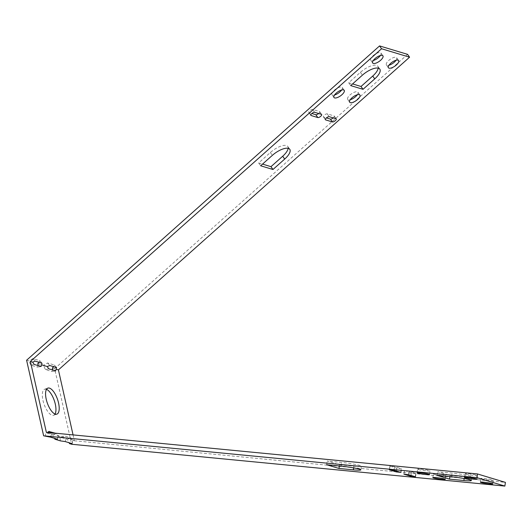 <?xml version="1.0" encoding="UTF-8"?>
<svg xmlns="http://www.w3.org/2000/svg" width="532" height="532" viewBox="0 0 532 532"><rect width="100%" height="100%" fill="white"/><g stroke="black" fill="none" stroke-linecap="round" stroke-linejoin="round"><path stroke-width="0.4" stroke-dasharray="2.66 2" d="M357.351 94.729A6.258 2.407 144.9 0 0 357.923 92.209A6.258 2.407 144.9 0 0 357.304 91.797A6.258 2.407 144.9 0 0 350.688 94.383A6.258 2.407 144.9 0 0 347.682 99.398A6.258 2.407 144.9 0 0 348.3 99.817A6.258 2.407 144.9 0 0 350.249 99.717M378.205 68.143A13.759 5.287 144.9 0 0 377.833 66.287A13.759 5.287 144.9 0 0 376.47 65.376A13.759 5.287 144.9 0 0 360.403 72.339L348.693 82.759L352.563 83.93M396.067 60.256A6.258 2.407 144.9 0 0 396.639 57.735A6.258 2.407 144.9 0 0 396.021 57.316A6.258 2.407 144.9 0 0 389.404 59.903A6.258 2.407 144.9 0 0 386.405 64.917A6.258 2.407 144.9 0 0 387.017 65.336A6.258 2.407 144.9 0 0 388.965 65.237M380.373 55.521A6.258 2.407 144.9 0 0 380.945 53.001A6.258 2.407 144.9 0 0 380.327 52.588A6.258 2.407 144.9 0 0 373.71 55.175A6.258 2.407 144.9 0 0 370.704 60.189A6.258 2.407 144.9 0 0 371.323 60.608A6.258 2.407 144.9 0 0 373.271 60.508M341.657 90.001A6.258 2.407 144.9 0 0 342.229 87.481A6.258 2.407 144.9 0 0 341.611 87.062A6.258 2.407 144.9 0 0 334.994 89.655A6.258 2.407 144.9 0 0 331.988 94.669A6.258 2.407 144.9 0 0 332.606 95.082A6.258 2.407 144.9 0 0 334.555 94.982M288.164 148.328A13.759 5.287 144.9 0 0 287.785 146.473A13.759 5.287 144.9 0 0 286.429 145.555A13.759 5.287 144.9 0 0 270.356 152.518L258.652 162.945L262.522 164.109M481.553 478.813A6.258 0.505 -172.1 0 0 488.482 480.037A6.258 0.505 -172.1 0 0 493.27 480.21A6.258 0.505 -172.1 0 0 492.605 479.877A6.258 0.505 -172.1 0 0 485.669 478.654A6.258 0.505 -172.1 0 0 480.881 478.481A6.258 0.505 -172.1 0 0 481.553 478.813M418.338 469.497A6.258 0.505 -172.1 0 0 425.268 470.72A6.258 0.505 -172.1 0 0 430.056 470.893A6.258 0.505 -172.1 0 0 429.391 470.561A6.258 0.505 -172.1 0 0 422.455 469.33A6.258 0.505 -172.1 0 0 417.667 469.164A6.258 0.505 -172.1 0 0 418.338 469.497M465.859 474.079A6.258 0.505 -172.1 0 0 472.788 475.309A6.258 0.505 -172.1 0 0 477.576 475.475A6.258 0.505 -172.1 0 0 476.911 475.149A6.258 0.505 -172.1 0 0 469.975 473.919A6.258 0.505 -172.1 0 0 465.187 473.753A6.258 0.505 -172.1 0 0 465.859 474.079M434.032 474.225A6.258 0.505 -172.1 0 0 440.962 475.448A6.258 0.505 -172.1 0 0 445.75 475.621A6.258 0.505 -172.1 0 0 445.084 475.289A6.258 0.505 -172.1 0 0 438.149 474.065A6.258 0.505 -172.1 0 0 433.361 473.892A6.258 0.505 -172.1 0 0 434.032 474.225M46.484 389.351A13.759 5.426 70.9 0 0 44.621 389.244A13.759 5.426 70.9 0 0 42.966 400.39A13.759 5.426 70.9 0 0 53.639 415.246A13.759 5.426 70.9 0 0 55.035 414.009M60.455 440.888C59.916 438.88 59.996 437.683 60.688 437.291L67.411 439.319L69.413 443.588M60.528 437.344L63.853 435.768L60.528 437.344M45.885 436.493C45.346 434.491 45.419 433.294 46.111 432.902L52.841 434.93L54.836 439.193M48.791 431.459L45.958 432.955L48.565 431.718M26.6 360.231L28.848 360.909L32.957 358.575L39.687 360.603L39.129 362.312M38.144 365.63L37.579 367.2L30.849 365.171L28.848 360.909M40.924 366.468L37.573 367.2L41.197 366.455M37.805 363.609L43.425 365.298L47.534 362.97L54.257 364.999L53.705 366.701M52.721 370.019L52.149 371.589L45.419 369.56L43.425 365.298M55.494 370.857L52.149 371.589L55.774 370.844M52.375 367.998L54.623 368.676L71.66 444.26M333.238 117.905A2.5 0.964 144.9 0 0 334.242 116.062A2.5 0.964 144.9 0 0 333.996 115.896L327.266 113.868A2.5 0.964 144.9 0 0 324.62 114.899A2.5 0.964 144.9 0 0 323.423 116.907A2.5 0.964 144.9 0 0 323.669 117.073L326.415 117.898M318.668 113.509A2.5 0.964 144.9 0 0 319.672 111.667A2.5 0.964 144.9 0 0 319.419 111.501L312.696 109.472A2.5 0.964 144.9 0 0 310.05 110.51A2.5 0.964 144.9 0 0 308.846 112.511A2.5 0.964 144.9 0 0 309.092 112.678L311.838 113.509M407.592 54.364L54.623 368.676M73.064 434.903L74.387 440.769L72.139 440.09L70.583 437.796L63.853 435.768L63.182 437.397L57.562 435.701L56.006 433.4L55.295 433.188M49.283 431.372L48.611 433.001L46.364 432.323M63.182 437.397L66.134 437.909L65.243 441.58M404.686 470.587L411.416 472.616L416.104 473.174L409.108 471.013L404.42 470.454L404.2 474.105M339.516 464.755L353.88 466.145A13.759 1.117 -172.1 0 0 361.348 466.185A13.759 1.117 -172.1 0 0 341.551 462.428L327.187 461.038L339.516 464.755L339.343 465.966M450.032 475.422L464.396 476.812A13.759 1.117 -172.1 0 0 471.864 476.852A13.759 1.117 -172.1 0 0 452.067 473.094L437.703 471.704L450.032 475.422L449.859 476.639M390.116 466.198L396.839 468.22L401.527 468.778L394.538 466.624L389.85 466.065L389.623 469.716M50.673 437.184L51.564 433.514L58.287 435.542L58.62 435.721L57.509 439.306M57.396 439.213L58.287 435.542L57.562 435.701M51.564 433.514L48.611 433.001M74.387 440.769L505.4 482.378M66.134 437.909L73.19 440.11L72.086 443.695M71.973 443.602L72.864 439.937L72.139 440.09M70.583 437.796L67.411 439.319M56.006 433.4L52.841 434.93M39.687 360.603L41.975 363.17M32.957 358.575L35.252 361.142M54.257 364.999L56.552 367.559M47.534 362.97L49.822 365.537M30.849 365.171L34.194 364.44M45.419 369.56L48.771 368.829M326.668 464.742L327.187 461.038M437.184 475.415L437.703 471.704M258.652 162.945L260.647 165.778M348.693 82.759L350.688 85.599M360.403 72.339L362.392 75.172M270.356 152.518L272.351 155.357M408.589 474.717L409.108 471.013M415.319 476.745L415.831 473.041M411.017 475.448L411.416 472.616M341.032 466.132L341.551 462.428M353.64 467.887L353.88 466.145M451.548 476.798L452.067 473.094M464.157 478.554L464.396 476.812M394.019 470.328L394.538 466.624M400.742 472.356L401.261 468.652M396.446 471.059L396.839 468.22M333.996 115.896L335.985 118.729M327.266 113.868L329.261 116.701M323.669 117.073L325.338 119.454M319.419 111.501L321.414 114.333M312.696 109.472L314.685 112.312M309.092 112.678L310.768 115.058M357.923 92.209L359.911 95.048M396.639 57.735L398.634 60.568M380.945 53.001L382.94 55.84M342.229 87.481L344.217 90.314M492.758 483.914L493.27 480.21M429.543 474.597L430.056 470.893M477.064 479.186L477.576 475.475M445.237 479.325L445.75 475.621M44.621 389.244L47.88 388.114M39.714 360.63L42.227 363.356M54.284 365.025L56.798 367.745M53.639 415.246L56.897 414.122M432.842 477.596L433.361 473.892M464.669 477.457L465.187 473.753M403.901 474.158L404.42 470.454M415.585 476.878L416.104 473.174M360.829 469.889L361.348 466.185M417.148 472.868L417.667 469.164M480.363 482.185L480.881 478.481M471.345 480.556L471.864 476.852M389.331 469.769L389.85 466.065M401.015 472.489L401.527 468.778M287.785 146.473L289.78 149.306M323.423 116.907L325.411 119.74M334.242 116.062L336.231 118.895M331.988 94.669L333.983 97.502M370.704 60.189L372.699 63.029M386.405 64.917L388.393 67.757M377.833 66.287L379.821 69.127M308.846 112.511L310.841 115.351M319.672 111.667L321.661 114.5M347.682 99.398L349.677 102.237"/><path stroke-width="0.8" d="M350.289 102.649A6.258 2.407 144.9 0 0 356.906 100.063A6.258 2.407 144.9 0 0 359.911 95.048A6.258 2.407 144.9 0 0 359.293 94.63A6.258 2.407 144.9 0 0 352.683 97.216A6.258 2.407 144.9 0 0 349.677 102.237A6.258 2.407 144.9 0 0 350.289 102.649M350.249 99.717A6.258 2.407 144.9 0 0 357.351 94.729M378.465 68.209A13.759 5.287 144.9 0 0 362.392 75.172L350.688 85.599L363.017 89.316L374.721 78.889A13.759 5.287 144.9 0 0 379.821 69.127A13.759 5.287 144.9 0 0 378.465 68.209M389.012 68.169A6.258 2.407 144.9 0 0 395.628 65.582A6.258 2.407 144.9 0 0 398.634 60.568A6.258 2.407 144.9 0 0 398.016 60.156A6.258 2.407 144.9 0 0 391.399 62.743A6.258 2.407 144.9 0 0 388.393 67.757A6.258 2.407 144.9 0 0 389.012 68.169M388.965 65.237A6.258 2.407 144.9 0 0 396.067 60.256M373.318 63.441A6.258 2.407 144.9 0 0 379.934 60.854A6.258 2.407 144.9 0 0 382.94 55.84A6.258 2.407 144.9 0 0 382.322 55.421A6.258 2.407 144.9 0 0 375.705 58.008A6.258 2.407 144.9 0 0 372.699 63.029A6.258 2.407 144.9 0 0 373.318 63.441M373.271 60.508A6.258 2.407 144.9 0 0 380.373 55.521M334.595 97.921A6.258 2.407 144.9 0 0 341.212 95.334A6.258 2.407 144.9 0 0 344.217 90.314A6.258 2.407 144.9 0 0 343.599 89.901A6.258 2.407 144.9 0 0 336.982 92.488A6.258 2.407 144.9 0 0 333.983 97.502A6.258 2.407 144.9 0 0 334.595 97.921M334.555 94.982A6.258 2.407 144.9 0 0 341.657 90.001M288.417 148.395A13.759 5.287 144.9 0 0 272.351 155.357L260.647 165.778L272.976 169.495L284.68 159.075A13.759 5.287 144.9 0 0 289.78 149.306A13.759 5.287 144.9 0 0 288.417 148.395M481.034 482.517A6.258 0.505 -172.1 0 0 487.97 483.741A6.258 0.505 -172.1 0 0 492.758 483.914A6.258 0.505 -172.1 0 0 492.087 483.581A6.258 0.505 -172.1 0 0 485.157 482.358A6.258 0.505 -172.1 0 0 480.363 482.185A6.258 0.505 -172.1 0 0 481.034 482.517M417.82 473.201A6.258 0.505 -172.1 0 0 424.749 474.424A6.258 0.505 -172.1 0 0 429.543 474.597A6.258 0.505 -172.1 0 0 428.872 474.265A6.258 0.505 -172.1 0 0 421.936 473.041A6.258 0.505 -172.1 0 0 417.148 472.868A6.258 0.505 -172.1 0 0 417.82 473.201M465.34 477.789A6.258 0.505 -172.1 0 0 472.276 479.013A6.258 0.505 -172.1 0 0 477.064 479.186A6.258 0.505 -172.1 0 0 476.393 478.853A6.258 0.505 -172.1 0 0 469.463 477.623A6.258 0.505 -172.1 0 0 464.669 477.457A6.258 0.505 -172.1 0 0 465.34 477.789M433.514 477.929A6.258 0.505 -172.1 0 0 440.443 479.159A6.258 0.505 -172.1 0 0 445.237 479.325A6.258 0.505 -172.1 0 0 444.566 479A6.258 0.505 -172.1 0 0 437.63 477.769A6.258 0.505 -172.1 0 0 432.842 477.596A6.258 0.505 -172.1 0 0 433.514 477.929M58.553 402.977A13.759 5.426 70.9 0 0 47.88 388.114A13.759 5.426 70.9 0 0 46.224 399.259A13.759 5.426 70.9 0 0 56.897 414.122A13.759 5.426 70.9 0 0 58.553 402.977M55.035 414.009A13.759 5.426 70.9 0 0 55.295 404.107A13.759 5.426 70.9 0 0 46.484 389.351M396.327 471.931L400.742 472.356L394.019 470.328L389.331 469.769L396.327 471.931L396.446 471.059M410.897 476.32L415.319 476.745L408.589 474.717L403.901 474.158L410.897 476.32L411.017 475.448M353.368 469.849A13.759 1.117 -172.1 0 0 360.829 469.889A13.759 1.117 -172.1 0 0 341.032 466.132L326.668 464.742L338.997 468.459L353.368 469.849L353.64 467.887M463.884 480.516A13.759 1.117 -172.1 0 0 471.345 480.556A13.759 1.117 -172.1 0 0 451.548 476.798L437.184 475.415L449.513 479.133L463.884 480.516L464.157 478.554M71.973 443.602L65.243 441.58L60.455 440.888L54.836 439.193L57.396 439.213L50.673 437.184L43.637 435.814L476.858 477.636L504.881 486.082L71.66 444.26L69.413 443.588L72.086 443.695M379.569 45.918L381.557 48.751L409.58 57.203L407.592 54.364L379.569 45.918L26.6 360.231L43.637 435.814M39.129 362.312L37.805 363.609L38.144 365.63M53.705 366.701L52.375 367.998L52.721 370.019M262.522 164.109L270.981 166.662L282.692 156.235A13.759 5.287 144.9 0 0 288.164 148.328M326.415 117.898L330.392 119.102A2.5 0.964 144.9 0 0 333.238 117.905M352.563 83.93L361.029 86.477L372.733 76.056A13.759 5.287 144.9 0 0 378.205 68.143M311.838 113.509L315.822 114.706A2.5 0.964 144.9 0 0 318.668 113.509M409.58 57.203L58.414 369.906L73.064 434.903M58.414 369.906L56.166 369.228L56.552 367.559L49.822 365.537L47.215 366.535L48.771 368.829L55.774 370.844M55.494 370.857L56.166 369.228M47.215 366.535L41.596 364.839L41.975 363.17L35.252 361.142L32.638 362.139L34.194 364.44L41.197 366.455M40.924 366.468L41.596 364.839M32.638 362.139L30.391 361.461L46.364 432.323L477.377 473.932L505.4 482.378L504.881 486.082M55.295 433.188L48.791 431.459M48.565 431.718L49.283 431.372M381.557 48.751L30.391 361.461M332.387 121.934A2.5 0.964 144.9 0 0 335.034 120.904A2.5 0.964 144.9 0 0 336.231 118.895A2.5 0.964 144.9 0 0 335.985 118.729L329.261 116.701A2.5 0.964 144.9 0 0 326.615 117.738A2.5 0.964 144.9 0 0 325.411 119.74A2.5 0.964 144.9 0 0 325.657 119.906L332.387 121.934L330.392 119.102M317.81 117.545A2.5 0.964 144.9 0 0 320.457 116.508A2.5 0.964 144.9 0 0 321.661 114.5A2.5 0.964 144.9 0 0 321.414 114.333L314.685 112.312A2.5 0.964 144.9 0 0 312.038 113.343A2.5 0.964 144.9 0 0 310.841 115.351A2.5 0.964 144.9 0 0 311.087 115.517L317.81 117.545L315.822 114.706M338.997 468.459L339.343 465.966M477.377 473.932L476.858 477.636M449.513 479.133L449.859 476.639M270.981 166.662L272.976 169.495M361.029 86.477L363.017 89.316M282.692 156.235L284.68 159.075M325.338 119.454L325.657 119.906M372.733 76.056L374.721 78.889M310.768 115.058L311.087 115.517"/></g></svg>
